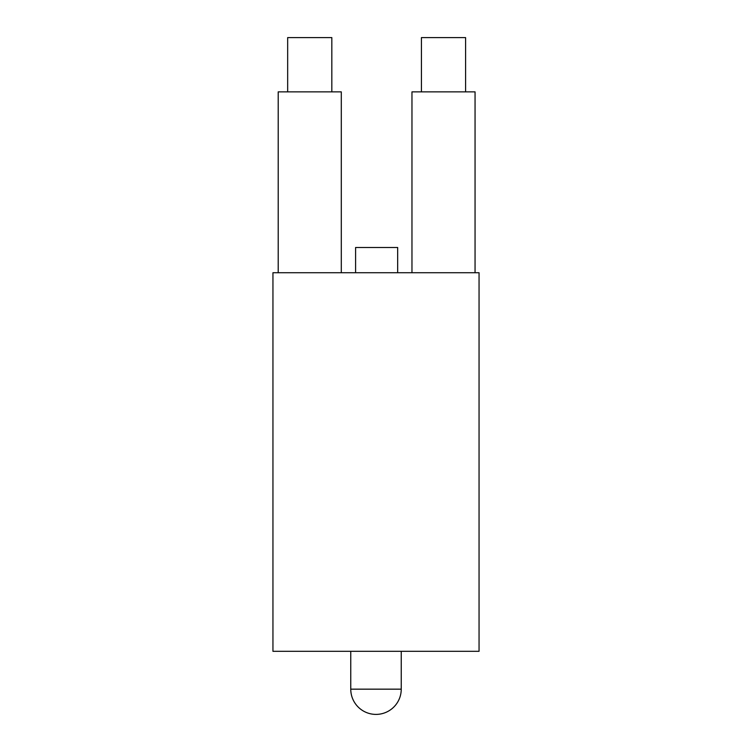 <?xml version="1.0" encoding="UTF-8"?>
<svg xmlns="http://www.w3.org/2000/svg" width="752" height="752" viewBox="0 0 752 752"><rect width="100%" height="100%" fill="white"/><g stroke="black" fill="none" stroke-linecap="round" stroke-linejoin="round"><path stroke-width="1.13" d="M421.43 91.866L421.43 37.6L465.591 37.6L465.591 91.866M350.761 689.161A25.239 25.239 0 0 0 376 714.4A25.239 25.239 0 0 0 401.239 689.161L350.761 689.161L350.761 651.307M401.239 651.307L401.239 689.161M287.668 91.866L287.668 37.6L331.829 37.6L331.829 91.866M411.964 272.732L411.964 91.866L475.057 91.866L475.057 272.732M397.667 272.732L479.052 272.732L479.052 651.307L272.948 651.307L272.948 272.732L355.602 272.732L355.602 247.493L397.667 247.493L397.667 272.732L355.602 272.732M278.202 272.732L278.202 91.866L341.295 91.866L341.295 272.732"/></g></svg>
